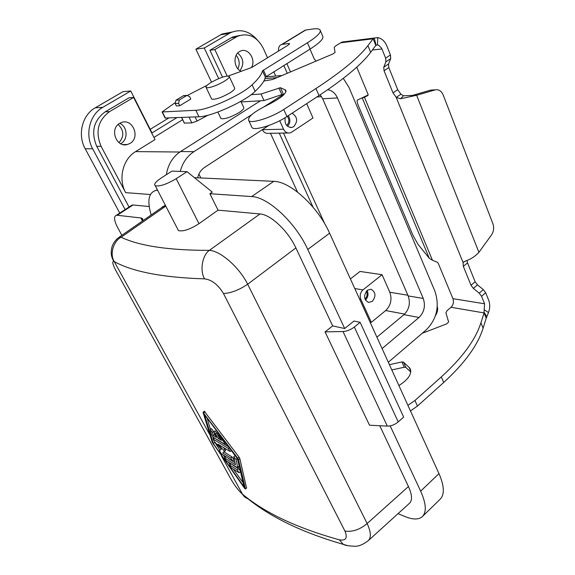<?xml version="1.0" encoding="UTF-8"?>
<svg xmlns="http://www.w3.org/2000/svg" width="575" height="575" viewBox="0 0 575 575"><rect width="100%" height="100%" fill="white"/><g stroke="black" fill="none" stroke-linecap="round" stroke-linejoin="round"><path stroke-width="0.86" d="M190.778 99.029L189.621 96.636L186.976 95.392L179.4 99.942L178.581 103.342L179.759 105.743L190.778 99.029M251.138 94.688L261.014 94.013L280.456 87.709L285.603 90.059C286.99 93.33 280.808 98.404 267.059 105.282C253.273 112.168 247.2 117.329 248.838 120.772C251.742 123.841 271.867 117.386 283.741 109.466L315.963 88.543C341.672 71.667 358.994 57.356 367.928 45.619L373.139 38.784L374.224 37.979L377.789 37.634C381.793 38.424 384.797 41.148 386.795 45.806L390.454 54.948L390.713 58.614L388.549 63.969L388.808 67.57L397.713 89.657L400.919 94.214L403.463 95.781L400.595 98.742L416.645 95.285L478.918 252.324C475.238 256.342 470.925 259.167 465.966 260.82L463.048 262.473L463.342 266.362L471.018 285.286L473.362 288.391L479.212 293.157L481.562 296.276L484.588 303.787L484.035 312.11L486.853 316.717L486.206 318.241L484.057 312.929L480.923 322.805C475.539 339.732 462.336 357.765 441.312 376.92L414.949 400.488L407.927 405.353M283.964 94.587L281.851 94.58L264.018 100.575L241.119 101.948M118.975 142.622C124.322 136.462 124.056 130.396 118.177 124.437M120.649 143.7L121.102 143.434C128.318 139.466 127.47 126.572 119.751 123.294M119.665 123.345L121.469 122.504C132.746 118.069 140.652 137.597 130.051 143.398L127.319 144.533C116.294 147.876 109.322 128.857 119.665 123.345M241.09 71.243C233.867 68.353 232.789 55.142 239.523 51.578L240.451 51.103C248.22 47.272 256.421 59.829 251.397 67.656M364.988 299.072C367.202 296.75 367.655 294.12 366.354 291.18M365.441 300.064C368.158 297.217 368.719 293.998 367.116 290.404M367.288 290.26L370.954 289.218C375.77 292.035 376.215 296.096 372.305 301.401L368.503 302.443C363.774 299.553 363.371 295.493 367.288 290.26M286.695 125.472C289.283 122.727 289.498 119.665 287.349 116.301M292.086 113.196C297.534 116.941 298.066 121.44 293.681 126.687L291.848 127.456C286.659 127.233 284.438 123.977 285.171 117.688M343.304 78.358L348.989 87.414L434.937 291.266C439.753 306.094 436.899 318.917 426.377 329.741L388.319 362.257M220.678 117.961L220.965 118.565C224.545 119.384 230.561 117.393 239.028 112.585C242.909 110.041 244.44 108.272 243.613 107.295L240.832 101.337M211.42 98.569L211.686 99.123C215.215 99.791 221.26 97.736 229.82 92.949C233.759 90.433 235.333 88.73 234.535 87.831L229.368 76.734M207.913 87.774C212.527 87.077 218.004 84.906 224.336 81.255C228.304 78.761 229.907 77.086 229.138 76.238C225.673 75.634 219.643 77.704 211.047 82.448C206.986 84.985 205.361 86.681 206.166 87.551L207.913 87.774M261.014 94.013L264.018 100.575M260.475 100.79L180.564 151.556L193.912 151.671L251.685 114.684M283.446 94.358L264.177 106.691M166.326 174.728C168.008 164.5 172.752 156.781 180.564 151.556M180.248 171.415C182.577 162.747 187.134 156.163 193.912 151.671M232.02 32.056L222.022 34.026L195.895 49.177L211.528 82.16M218.673 78.603L204.269 48.005L230.582 32.689C240.451 28.621 249.334 30.992 257.226 39.797M125.127 209.588L92.661 148.788C84.69 134.622 89.635 114.576 102.824 107.317L130.748 90.987L122.942 91.677L95.256 107.805C82.182 114.978 77.294 134.766 85.208 148.752L119.744 213.073M279.242 133.141L313.095 207.244M283.461 133.069L324.861 224.013M153.928 137.439L182.634 119.701M129.03 207.057L96.737 146.33L101.099 146.338L125.652 192.639C117.983 178.911 122.813 159.088 135.599 151.606L155.013 139.574L133.63 97.427L129.095 97.779L105.182 111.837L109.602 111.586L133.63 97.427M297.534 192.079L270.466 133.285M287.558 126.32C290.368 123.1 290.612 119.55 288.305 115.668M168.64 118.048L150.197 129.339M237.892 68.813C240.055 63.998 239.48 59.477 236.16 55.265M306.669 103.651L312.987 117.976L291.669 132.178L289.757 132.969C287.076 133.299 285.006 132.056 283.554 129.224L279.702 120.743M283.554 129.224L262.344 129.677C263.781 132.43 265.822 133.637 268.467 133.314L288.097 132.99M385.696 310.543L371.313 322.331L360.82 299.237C359.562 295.615 360.266 292.51 362.933 289.922L382.073 274.699L389.814 292.251C392.215 299.331 390.842 305.433 385.696 310.543L404.628 314.094M350.419 278.947L360.007 271.443L382.073 274.699M371.313 322.331L370.041 322.072M198.893 174.11L200.804 177.963M376.92 337.194L403.988 314.662C409.199 309.415 410.6 303.169 408.185 295.924L322.668 98.778L320.189 94.789M197.678 177.819C198.713 173.298 200.97 169.855 204.448 167.49L268.733 125.508M327.7 89.736C332.027 90.433 335.283 93.164 337.46 97.923L423.25 298.432C425.665 305.792 424.249 312.146 418.995 317.486L382.095 348.572M437.266 306.626C438.121 309.249 437.51 312.304 435.426 315.783M208.035 115.187L197.096 121.045L191.834 122.899L184.295 123.079M222.532 77.143L209.925 50.262L214.827 49.594L237.561 36.282C248.393 32.516 256.96 36.498 263.242 48.207L267.533 57.788M273.772 71.695L275.727 76.058M209.925 50.262L232.566 37.03L239.732 35.427M96.737 146.33C90.778 131.97 93.588 120.477 105.182 111.837M101.099 146.338C95.119 131.869 97.951 120.283 109.602 111.586M142.37 221.073L142.269 218.385L140.918 217.968L117.221 215.266L133.062 205.002L130.899 205.843M133.062 205.002L149.205 206.526M239.962 70.617C244.389 64.184 243.642 58.319 237.719 53.037M214.827 49.594L227.161 76.015M176.777 117.702L152.016 132.926L130.748 90.987M320.383 30.719L322.582 35.923C324.207 38.324 320.059 42.694 310.148 49.04L265.348 77.208C264.665 80.838 261.258 85.56 255.127 91.375C245.051 101.459 211.176 116.768 198.972 116.775L165.111 118.019M174.944 102.817L162.085 111.96L195.816 110.278C207.992 110.148 241.953 94.789 252.116 84.805C258.29 79.041 261.74 74.383 262.459 70.818L307.445 42.758C317.4 36.441 321.576 32.121 319.98 29.785C318.945 28.721 316.401 28.477 312.34 29.059L305.246 30.123L303.32 31.287M278.494 51.074C278.293 47.416 279.371 45.209 281.721 44.455L288.715 43.513L289.124 44.455M179.759 105.743L176.367 105.944L175.188 103.558L176 100.172L183.224 95.809L184.597 95.572M187.694 95.278L207.137 85.265M228.34 75.993L251.728 67.462L287.982 45.26L289.592 43.599L288.715 43.513M316.099 61.087L314.209 58.902L310.004 49.127M283.798 65.449L287.27 73.291M286.817 63.573L290.504 71.925M484.488 309.954L488.477 312.534C490.058 308.25 490.123 304.146 488.678 300.222L485.674 292.725L483.331 289.613L477.48 284.877L475.144 281.779L467.525 262.883L466.986 260.461M346.409 41.501L342.06 42.04L335.807 45.799L334.212 47.394L335.06 52.447L332.803 54.014L272.615 79.494L263.86 81.017M464.047 261.647L463.048 262.473L396.232 97.441L393.012 92.87L384.043 70.739L383.769 67.138L385.911 61.791L385.638 58.125L381.52 48.056L378.609 45.238L377.43 44.886L375.82 45.403L373.139 38.784L340.558 42.809M410.464 410.924L417.464 406.065L443.72 382.454C464.658 363.271 477.789 345.173 483.108 328.167L486.206 318.241M391.812 369.933L404.268 367.238L405.857 367.425L410.773 371.967M398.913 385.545C408.803 379.169 412.433 373.355 409.817 368.108L403.478 362.121L401.896 361.941L389.419 364.672M422.179 333.327L446.789 323.833L448.622 321.986L445.912 312.829L447.048 310.673L451.016 307.28C453.344 304.872 453.984 302.004 452.927 298.669L438.193 263.192L437.244 262.2L432.472 260.281L429.309 258.319L417.996 244.282L412.908 235.225L358.901 106.943C357.269 102.947 356.759 100.654 357.363 100.064L365.549 96.277M451.016 307.28L484.057 312.929L484.035 312.11M488.477 312.534L486.853 316.717M368.18 94.774L364.464 97.283L362.221 97.908L429.309 258.319M356.759 67.138L368.065 94.358L367.942 95.443L364.464 97.283L432.472 260.281M357.363 100.064L367.252 95.4M478.918 252.324L491.503 234.945C493.745 231.466 494.213 227.714 492.89 223.689L443.224 95.069C441.427 91.001 438.804 89.254 435.354 89.829L416.645 95.285L403.463 95.781M400.919 94.214L396.232 97.441L400.595 98.742M375.82 45.403L370.659 52.325C361.819 64.206 344.605 78.617 319.017 95.565L286.939 116.567C275.13 124.516 255.027 130.892 252.087 127.736L251.476 126.428M412.045 95.536L430.51 90.16L432.716 89.987M117.221 215.266L116.301 215.302C113.663 216.473 114.058 220.455 117.487 227.247L121.857 235.319M194.422 177.668L273.757 181.341C290.31 181.348 317.982 206.691 329.604 233.206L438.984 473.613C444.396 486.098 444.741 494.68 440.019 499.366L422.639 516.3M162.243 206.748L162.337 207.201M438.984 473.613L420.656 491.143L390.173 425.881M209.882 193.71L218.047 210.155L198.993 223.682L176.187 178.688L187.004 171.673L212.29 192.1L209.882 193.71L251.656 196.564C267.921 196.902 295.73 222.769 307.762 249.457L344.698 328.526L353.948 321.03L360.123 322.309L354.329 327.024C350.728 329.762 346.955 331.257 343.016 331.523L325.069 331.897L369.509 425.213L387.32 426.111C391.216 426.104 394.853 424.702 398.231 421.906L403.636 417.055L360.123 322.309M420.656 491.143C426.247 503.671 426.765 512.196 422.215 516.717C418.55 519.771 412.893 519.742 405.231 516.63L398.037 513.655M379.766 425.73L408.444 486.536C412.203 494.859 412.505 500.473 409.364 503.384L368.41 540.522M348.155 545.747L343.275 544.374C344.942 545.387 348.773 546.013 354.761 546.243C358.484 546.444 362.911 544.647 368.043 540.859C371.371 537.833 371.069 532.062 367.137 523.545L247.667 284.23C239.02 266.843 220.175 250.757 209.35 250.369L260.001 213.95L218.047 210.155M260.001 213.95C270.595 214.482 288.132 230.934 295.881 247.911L332.673 325.903L344.698 328.526M187.004 171.673L171.961 171.098L161.302 177.955C155.516 181.844 153.518 184.46 155.308 185.811C159.872 186.595 166.829 184.223 176.187 178.688M177.618 228.979L178.437 230.575C183.116 231.739 189.966 229.439 198.993 223.682M157.579 190.203L156.256 190.332C148.623 192.359 146.927 200.567 151.167 214.957M165.478 205.483L161.237 207.963M165.808 206.13L121.095 237.231L119.377 237.044L116.66 239.2M204.398 411.384L239.056 457.147L237.755 458.239L238.56 459.727L245.417 488.894L244.662 488.391L212.261 442.355L203.068 412.433L237.755 458.239M246.524 487.952L239.861 458.642L239.056 457.147M248.572 499.201L244.634 497.023L241.967 493.738C238.158 490.223 234.356 485.149 230.553 478.501L116.351 271.436C112.42 264.033 111.722 260.77 114.281 261.639L114.734 261.869C133.414 271.925 163.379 277.596 204.614 278.868C211.801 279.773 218.09 284.654 223.459 293.509L344.957 531.084C347.767 538.063 345.884 540.974 339.3 539.803C296.995 528.03 264.723 512.821 242.499 494.177L221.332 455.695M241.967 493.738L242.499 494.177C266.132 515.049 299.726 531.782 343.268 544.367L339.3 539.803M244.059 486.853L237.317 458.548L204.484 414.561L213.311 443.569L244.059 486.853M213.037 439.056L228.376 448.45L230.007 451.447L217.903 444.13L223.689 450.304L224.387 451.583L222.726 452.927L230.74 457.995L232.667 461.028L221.31 453.747L219.427 450.757L221.303 449.19L214.396 441.614L213.037 439.056L214.274 438.049M216.394 439.343L228.225 446.574M223.474 447.666L224.976 449.247L223.689 450.304M224.387 451.583L225.673 450.52L224.976 449.247M224.02 451.878L232.027 456.924L230.74 457.995M232.717 460.985L233.953 459.957L232.027 456.924M237.856 467.82L239.15 466.72M224.451 457.829L235.491 464.801L233.716 456.737L236.081 459.49L237.755 467.906L226.313 460.827L224.451 457.829L225.68 456.809M228.721 458.713L234.967 462.652M232.832 465.139L238.438 468.675L237.159 469.753L239.085 472.758L231.387 467.913L229.511 464.923L237.159 469.753M240.027 470.501L238.438 468.675M214.331 433.579L214.87 434.556M217.537 433.917L214.978 430.862M213.814 431.803L211.442 428.655M207.151 418.212L210.479 429.432M212.721 436.669L213.382 438.775M214.231 441.42L219.988 450.29M223.481 455.263L224.976 457.391M228.426 462.271L230.014 464.507M233.407 469.265L242.959 482.54M214.561 434.355L213.26 435.404L216.437 437.417L213.728 431.868L215.675 433.96L218.141 438.459L221.476 440.414L218.162 435.929L217.4 434.032L218.867 435.297L224.207 442.47L224.962 444.36L213.49 437.446L211.578 434.765L210.198 429.662L212.398 432.436L213.26 435.404M219.319 437.496L218.141 438.459M214.59 442.527L213.311 443.569M164.658 205.591L119.377 237.044C113.002 241.673 110.378 247.904 111.5 255.738C112.448 259.081 113.333 260.971 114.159 261.424L114.166 261.424C109.581 254.287 113.361 241.22 121.095 237.231C139.545 245.999 168.964 250.384 209.35 250.369C202.242 255.243 199.626 270.803 204.614 278.868M209.789 434.7L114.281 261.639M332.673 325.903L325.069 331.897M204.269 48.005L195.895 49.177M278.875 87.953L281.851 94.58M280.456 87.709L283.432 94.35M220.678 34.744L229.231 33.407M85.208 148.752L92.661 148.788M284.999 89.678L285.94 91.784M95.256 107.805L102.824 107.317M135.599 151.606L179.86 152.016M264.946 78.674L277.1 77.596M354.782 288.549L362.933 289.922M359.548 299.007L360.82 299.237M389.814 292.251L407.898 295.248M316.875 96.967L321.576 96.679M322.668 98.778L337.46 97.923M408.185 295.924L423.25 298.432M403.988 314.662L418.995 317.486M125.652 192.639L150.413 194.515M195.097 116.941L197.096 121.045M231.222 37.742L236.203 37.001M305.771 30.008L282.239 44.354M162.358 112.003L165.442 118.177M307.445 42.758L310.148 49.04M263.372 69.999L266.261 76.382M262.459 70.818L265.348 77.208M252.116 84.805L255.127 91.375M195.816 110.278L198.972 116.775M376.014 45.037L374.224 37.979M377.43 44.886L377.789 37.634M417.464 406.065L414.949 400.488M410.809 371.191L409.033 367.224M405.857 367.425L403.478 362.121M404.268 367.238L401.896 361.941M443.72 382.454L441.312 376.92M483.108 328.167L480.923 322.805M452.927 298.669L484.588 303.787M467.525 262.883L463.342 266.362M475.144 281.779L471.018 285.286M485.674 292.725L481.562 296.276M381.944 48.961L372.37 50.025M483.331 289.613L479.212 293.157M477.48 284.877L473.362 288.391M397.713 89.657L393.012 92.87M388.808 67.57L384.043 70.739M388.549 63.969L383.769 67.138M390.713 58.614L385.911 61.791M390.454 54.948L385.638 58.125M367.928 45.619L370.659 52.325M283.741 109.466L286.939 116.567M315.963 88.543L319.017 95.565M186.638 95.551L183.224 95.809M178.581 103.342L175.188 103.558M179.4 99.942L176 100.172M430.51 90.16L435.138 89.887M181.657 117.501L184.438 123.151M189.038 117.192L191.834 122.899M140.918 217.968L142.471 220.893M307.762 249.457L329.604 233.206M239.861 458.642L238.56 459.727M246.675 487.823L245.417 488.894M205.131 411.801L203.802 412.857M229.159 447.803L228.376 448.45M214.533 438.143L213.289 439.156M237.274 458.491L236.081 459.49M239.035 466.217L237.877 467.195M225.939 456.917L224.724 457.93M231.035 463.989L229.806 465.024M213.699 431.387L212.398 432.436M224.782 441.995L224.207 442.47M219.427 434.837L218.867 435.297M216.983 432.903L215.675 433.96M295.881 247.911L247.667 284.23C239.071 290.044 231.006 293.142 223.459 293.509M408.444 486.536L367.137 523.545C359.835 529.625 352.446 532.134 344.957 531.084M229.231 476.1L230.553 478.501M354.329 327.024L398.231 421.906M343.016 331.523L387.32 426.111M115.474 269.783L116.351 271.436M251.656 196.564L273.757 181.341M291.848 127.456L290.138 127.492M220.965 118.565L217.853 112.046M211.686 99.123L206.166 87.551M230.582 32.689L222.022 34.026M286.055 91.073L285.603 90.059M265.478 76.985L282.102 75.476M232.566 37.03L237.561 36.282M305.246 30.123L281.721 44.455M162.085 111.96L165.162 118.134M374.073 38.065L342.06 42.04M410.672 370.012L409.817 368.108M248.838 120.772L252.087 127.736M186.976 95.392L183.554 95.644M413.332 95.472L411.175 95.658M430.718 90.11L435.354 89.829M181.549 117.501L184.316 123.122M142.895 219.564L142.269 218.385M116.301 215.302L132.128 205.045M178.437 230.575L155.308 185.811M246.653 487.981L245.417 489.037M204.42 411.168L203.097 412.225M213.692 444.719L212.067 441.772M231.337 450.685L230.388 451.468M235.01 455.659L233.716 456.737M230.783 463.867L229.511 464.923M240.314 471.716L239.128 472.715M211.499 428.612L210.198 429.662M225.953 443.548L225.026 444.31M218.292 433.306L217.4 434.032M215.036 430.812L213.728 431.868M157.298 189.657L156.256 190.332M122.935 144.548L127.319 144.533"/></g></svg>
